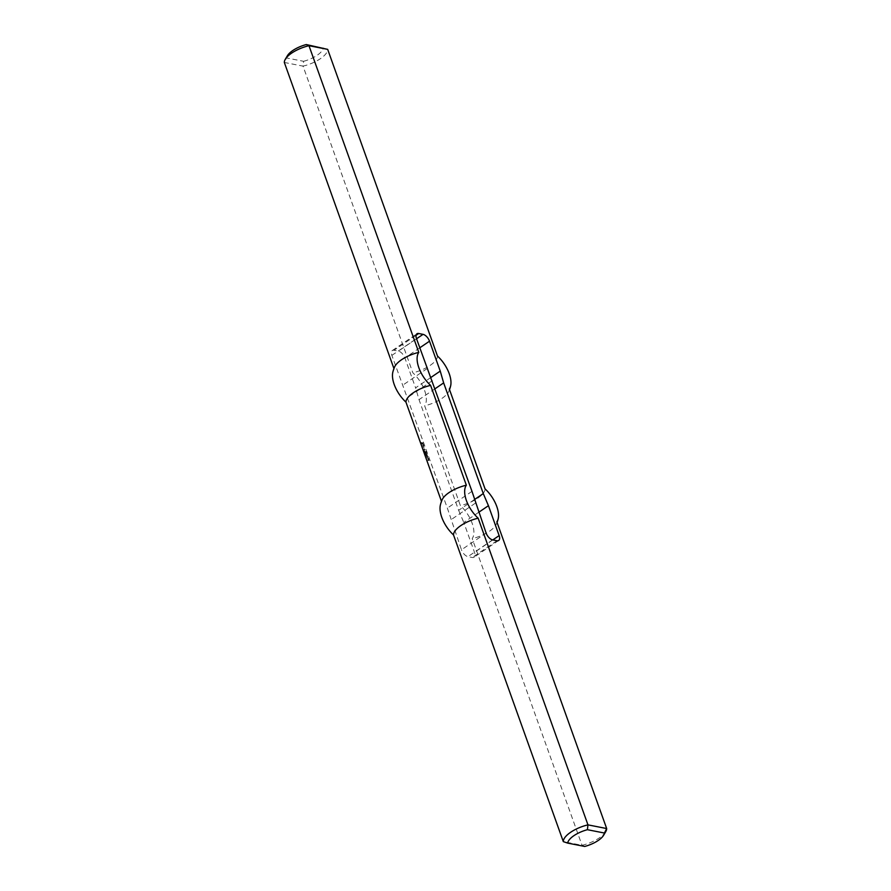 <?xml version="1.0" encoding="UTF-8"?>
<svg xmlns="http://www.w3.org/2000/svg" width="891" height="891" viewBox="0 0 891 891"><rect width="100%" height="100%" fill="white"/><g stroke="black" fill="none" stroke-linecap="round" stroke-linejoin="round"><path stroke-width="0.67" stroke-dasharray="4.46 3.34" d="M425.04 454.321L425.943 454.388L425.285 454.154M424.751 453.53L425.53 453.708L424.55 452.962L425.241 453.63L425.419 452.918L424.996 453.363M424.005 451.447L424.673 451.681L424.25 451.28M424.639 451.848L424.962 452.494L424.918 451.514M423.893 451.136L424.807 451.202L423.938 450.4L424.138 450.969M423.737 449.086L425.052 450.167L424.105 448.719L425.297 450L424.84 448.708L424.773 449.465M422.067 443.239L422.846 444.175L422.568 442.905L421.376 442.671L421.643 443.896L421.577 443.061L422.601 443.729L422.312 443.072M421.577 443.061L422.668 443.061M421.855 443.941L421.811 442.927M421.276 442.849L421.889 443.729M422.568 442.905L421.621 442.504M422.969 443.963L422.857 442.782M422.267 444.052L423.091 444.008M426.165 455.334L427.09 455.479L426.421 453.597L425.386 453.151L426.421 454.132L425.686 454.076L426.6 454.644L426.165 455.334L427.346 455.312L426.666 453.43L425.62 453.029L426.533 453.597L425.931 453.909L426.845 454.477L426.41 455.167M423.748 447.015L423.025 446.224L423.57 447.549L423.325 446.681L424.461 447.271L423.938 446.191L423.203 446.28L423.76 446.981M427.056 456.715L426.388 455.958L426.923 457.116L427.647 457.027L426.756 455.88L427.613 456.604L426.633 455.791L427.836 457.083L427.368 455.78L427.301 456.548M428.259 458.665L426.934 457.473L428.137 458.876L428.76 458.197L427.179 457.306L428.515 458.497M423.047 444.943L422.713 445.7L423.893 445.678L422.991 444.331L422.969 445.533M422.713 445.7L423.626 445.879L423.515 444.631M425.196 452.617L426.366 452.84L425.731 451.514L426.188 452.383L425.375 451.715L425.152 452.561L426.611 452.673L426.154 451.381L426.41 452.249L425.631 451.548L425.441 452.439M427.88 459.645L427.992 460.447L427.903 459.567L429.039 460.435L428.694 459.155L428.76 459.99L427.825 459.177L428.794 460.38M428.304 460.268L428.371 459.288M428.549 460.547L428.293 459.288L428.794 459.912M424.528 449.643L424.261 448.752M424.55 452.316L425.207 452.327L424.884 451.681M425.452 455.245L425.308 454.622L426.165 455.045L425.475 454.477L425.698 455.078M430.966 377.405L415.596 387.863L404.893 357.948A6.905 3.497 55.8 0 0 398.4 351.11L394.056 350.263A6.905 3.497 55.8 0 0 392.318 350.531A6.905 3.497 55.8 0 0 391.862 355.386L447.349 508.104L461.471 549.814L486.107 533.052M435.209 388.643L419.015 399.647L415.596 387.863M474.38 499.617L458.642 510.32L419.015 399.647M478.69 512.325L463.788 522.46L474.502 552.364A6.905 3.497 -124.2 0 1 474.045 557.231A6.905 3.497 -124.2 0 1 472.297 557.499L467.953 556.641A6.905 3.497 -124.2 0 1 461.471 549.814M458.642 510.32L463.788 522.46M584.719 846.45L582.023 845.303L472.219 538.61A24.18 12.229 55.8 0 0 460.402 505.62L424.662 405.806A24.18 12.229 -124.2 0 0 412.856 372.817L303.04 66.134L284.329 62.459L286.568 57.96L303.597 61.301L303.04 66.134A22.798 8.955 -19.7 0 0 327.688 49.373M605.691 831.737A22.798 8.955 -19.7 0 1 582.023 845.303L563.312 841.627M441.49 501.377L441.691 501.956A24.18 12.229 55.8 0 0 440.377 505.019M392.82 372.215A24.18 12.229 -124.2 0 1 394.145 369.152L393.933 368.573M287.37 55.765A19.346 7.607 160.3 0 0 286.568 57.96M303.597 61.301A19.346 7.607 160.3 0 0 323.31 47.891M394.145 369.152A22.798 8.955 -19.7 0 1 394.691 366.78M427.212 368.54L402.565 385.302M432.358 380.68L407.722 397.431M437.492 356.066A22.798 8.955 -19.7 0 1 412.856 372.817M449.309 389.044A22.798 8.955 -19.7 0 1 448.763 391.416A22.798 8.955 -19.7 0 1 424.662 405.806M485.049 488.869A22.798 8.955 -19.7 0 1 460.402 505.62M471.985 491.353L447.349 508.104M475.404 503.137L450.757 519.899M496.855 521.848A22.798 8.955 -19.7 0 1 496.309 524.22A22.798 8.955 -19.7 0 1 472.219 538.61M441.691 501.956A22.798 8.955 -19.7 0 1 442.237 499.584M391.862 355.386L416.498 338.636M416.064 335.294L394.056 350.263M416.554 338.769L398.4 351.11M419.784 347.813L404.893 357.948M492.79 539.924L474.502 552.364M496.944 540.737L472.297 557.499M492.6 539.89L467.953 556.641M392.318 350.531L416.955 333.769M448.763 391.416A29.715 29.715 0 0 0 449.51 389.623M498.682 540.469L474.045 557.231M496.309 524.22A29.715 29.715 0 0 0 497.067 522.427"/><path stroke-width="1.34" d="M478.69 512.325L488.435 505.698L499.138 535.614A6.905 3.497 55.8 0 1 498.682 540.469A6.905 3.497 55.8 0 1 496.944 540.737L492.6 539.89A6.905 3.497 55.8 0 1 486.107 533.052L471.985 491.353L416.498 338.636A6.905 3.497 -124.2 0 1 416.955 333.769A6.905 3.497 -124.2 0 1 418.703 333.501L423.047 334.359A6.905 3.497 -124.2 0 1 429.529 341.186L440.243 371.101L430.966 377.405M440.243 371.101L443.651 382.896L435.209 388.643M488.435 505.698L483.278 493.569L474.38 499.617M483.278 493.569L443.651 382.896M604.432 833.04L587.403 829.699L587.96 824.866L478.144 518.183A24.18 12.229 -124.2 0 1 466.338 485.194A22.798 8.955 -19.7 0 0 442.237 499.584A29.715 29.715 0 0 0 440.377 505.019A24.18 12.229 55.8 0 0 453.508 534.934L563.312 841.627A22.798 8.955 -19.7 0 1 587.96 824.866L606.671 828.541A22.798 8.955 -19.7 0 1 605.691 831.737L603.63 835.235A19.346 7.607 160.3 0 0 604.432 833.04L606.671 828.541L496.855 521.848A24.18 12.229 -124.2 0 0 498.18 518.785A24.18 12.229 -124.2 0 0 485.049 488.869L449.309 389.044A24.18 12.229 55.8 0 0 450.623 385.981A24.18 12.229 55.8 0 0 437.492 356.066L327.688 49.373L306.281 44.55A19.346 7.607 160.3 0 0 287.37 55.765L285.309 59.263A22.798 8.955 -19.7 0 1 308.977 45.697L327.688 49.373M441.49 501.377L405.951 402.131A24.18 12.229 -124.2 0 1 392.82 372.215A29.715 29.715 0 0 1 394.691 366.78A22.798 8.955 -19.7 0 1 418.781 352.39A24.18 12.229 55.8 0 0 430.598 385.38A22.798 8.955 -19.7 0 0 405.951 402.131M393.933 368.573L284.329 62.459A22.798 8.955 -19.7 0 1 285.309 59.263M306.281 44.55L308.977 45.697L418.781 352.39M587.403 829.699A19.346 7.607 160.3 0 0 567.69 843.109L563.312 841.627M567.69 843.109L584.719 846.45A19.346 7.607 160.3 0 0 603.63 835.235M466.338 485.194L430.598 385.38M453.508 534.934A22.798 8.955 -19.7 0 1 478.144 518.183M418.703 333.501L416.064 335.294M423.047 334.359L416.554 338.769M429.529 341.186L419.784 347.813M499.138 535.614L492.79 539.924M449.51 389.623A29.715 29.715 0 0 0 450.623 385.981M497.067 522.427A29.715 29.715 0 0 0 498.18 518.785"/></g></svg>
